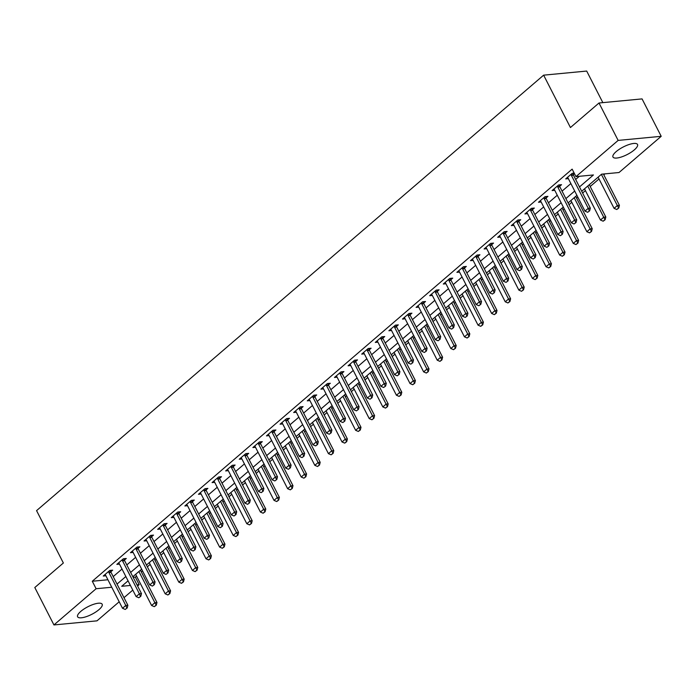 <?xml version="1.0" encoding="UTF-8"?>
<svg xmlns="http://www.w3.org/2000/svg" width="696" height="696" viewBox="0 0 696 696"><rect width="100%" height="100%" fill="white"/><g stroke="black" fill="none" stroke-linecap="round" stroke-linejoin="round"><path stroke-width="1.04" d="M80.814 611.375A13.79 4.263 -27.1 0 1 93.534 604.337A13.79 4.263 -27.1 0 1 102.164 604.224A13.79 4.263 -27.1 0 1 98.963 609.644A13.79 4.263 -27.1 0 1 86.252 616.673A13.79 4.263 -27.1 0 1 77.613 616.787A13.79 4.263 -27.1 0 1 80.814 611.375M616.178 151.606A13.79 4.263 -27.1 0 1 628.897 144.577A13.79 4.263 -27.1 0 1 637.527 144.464A13.79 4.263 -27.1 0 1 634.334 149.875A13.79 4.263 -27.1 0 1 621.615 156.913A13.79 4.263 -27.1 0 1 612.976 157.026A13.79 4.263 -27.1 0 1 616.178 151.606M602.849 102.634L586.693 71.062L543.637 75.159L36.566 510.629L63.362 563.003L34.8 587.528L53.94 624.938L96.109 588.729L111.751 587.241M543.637 75.159L570.433 127.533L599.004 102.999L642.06 98.902L661.2 136.312L619.031 172.521L601.579 174.183L581.708 191.252M133.171 577.349L135.337 577.149L136.564 576.097M141.349 571.981L142.567 570.938M147.361 566.822L150.162 564.413M154.956 560.297L156.174 559.253M160.959 555.138L163.76 552.737M168.554 548.622L169.772 547.578M174.566 543.463L177.367 541.053M182.152 536.938L183.37 535.894M188.164 531.779L190.965 529.369M195.759 525.263L196.977 524.21M201.762 520.095L204.572 517.693M209.357 513.578L210.575 512.534M215.369 508.419L218.17 506.009M222.964 501.894L224.182 500.85M228.967 496.735L231.768 494.325M236.562 490.219L237.78 489.166M242.573 485.06L245.375 482.65M250.16 478.535L251.378 477.491M256.171 473.376L258.973 470.966M263.767 466.851L264.985 465.807M269.77 461.692L272.58 459.29M277.365 455.175L278.583 454.123M283.376 450.016L286.178 447.606M290.971 443.491L292.19 442.447M296.975 438.332L299.785 435.922M304.57 431.807L305.788 430.763M310.581 426.648L313.383 424.247M318.176 420.132L319.394 419.088M324.179 414.973L326.981 412.563M331.775 408.448L332.993 407.404M337.786 403.288L340.588 400.879M345.373 396.764L346.591 395.72M351.384 391.604L354.186 389.203M358.979 385.088L360.197 384.044M364.982 379.929L367.793 377.519M372.577 373.404L373.796 372.36M378.589 368.245L381.391 365.835M386.184 361.729L387.402 360.676M392.187 356.561L394.989 354.16M399.782 350.045L401 349M405.794 344.885L408.595 342.475M413.389 338.36L414.599 337.316M419.392 333.201L422.194 330.791M426.987 326.685L428.205 325.632M432.999 321.526L435.8 319.116M440.585 315.001L441.803 313.957M446.597 309.842L449.398 307.432M454.192 303.317L455.41 302.273M460.195 298.158L463.005 295.757M467.79 291.641L469.008 290.589M473.802 286.482L476.603 284.072M481.397 279.957L482.615 278.913M487.4 274.798L490.202 272.388M494.995 268.273L496.213 267.229M501.007 263.114L503.808 260.713M508.593 256.598L509.811 255.554M514.605 251.439L517.406 249.029M522.2 244.914L523.418 243.87M528.203 239.755L531.013 237.345M535.798 233.23L537.016 232.186M541.81 228.07L544.611 225.669M549.405 221.554L550.623 220.51M555.408 216.395L558.209 213.985M563.003 209.87L564.221 208.826M569.015 204.711L571.816 202.301M576.61 198.195L577.819 197.142M582.613 193.027L585.414 190.626M590.208 186.511L599.021 178.942M603.806 174.826L604.928 173.869M135.337 577.149L139.165 584.631L137.582 585.988M132.797 590.104L123.984 597.664M119.19 601.779L96.996 620.841L53.94 624.938M579.49 186.928L593.436 174.957L575.975 176.619L572.147 169.137L92.281 581.247L107.923 579.759M113.204 576.601L122.017 569.041M126.811 564.926L135.616 557.357M140.409 553.242L149.222 545.673M154.007 541.558L162.821 533.997M167.614 529.882L176.427 522.313M181.212 518.198L190.025 510.629M194.819 506.514L203.624 498.954M208.417 494.839L217.23 487.27M222.015 483.155L230.828 475.585M235.622 471.479L244.435 463.91M249.22 459.795L258.033 452.226M262.827 448.111L271.631 440.542M276.425 436.435L285.238 428.866M290.032 424.751L298.836 417.182M303.63 413.067L312.443 405.507M317.228 401.392L326.041 393.823M330.835 389.708L339.648 382.139M344.433 378.024L353.246 370.463M358.04 366.348L366.844 358.779M371.638 354.664L380.451 347.095M385.236 342.98L394.049 335.42M398.843 331.305L407.656 323.736M412.441 319.621L421.254 312.052M426.048 307.945L434.861 300.376M439.646 296.261L448.459 288.692M453.253 284.577L462.057 277.008M466.851 272.902L475.664 265.333M480.449 261.217L489.262 253.649M494.056 249.533L502.869 241.973M507.654 237.858L516.467 230.289M521.26 226.174L530.065 218.605M534.859 214.49L543.672 206.929M548.457 202.814L557.27 195.245M562.063 191.13L570.877 183.561M575.662 179.446L579.333 176.305M574.174 173.104L572.234 173.287L565.709 178.889L568.354 178.646M573.287 174.609L574.435 173.617M559.68 186.284L561.542 184.692L558.636 184.971L552.102 190.573L554.755 190.321M546.082 197.969L547.943 196.368L545.029 196.646L538.504 202.258L541.149 202.005M532.483 209.653L534.337 208.052L531.431 208.33L524.906 213.933L527.551 213.681M518.877 221.328L520.738 219.736L517.833 220.014L511.299 225.617L513.944 225.365M505.279 233.012L507.14 231.411L504.226 231.69L497.701 237.301L500.346 237.049M491.672 244.696L493.534 243.095L490.628 243.374L484.094 248.977L486.748 248.724M478.074 256.372L479.935 254.78L477.021 255.058L470.496 260.661L473.141 260.408M464.476 268.056L466.329 266.455L463.423 266.733L456.889 272.345L459.543 272.092M450.869 279.74L452.731 278.139L449.816 278.417L443.291 284.02L445.936 283.768M437.271 291.415L439.124 289.823L436.218 290.093L429.693 295.704L432.338 295.452M423.664 303.099L425.526 301.499L422.62 301.777L416.086 307.388L418.74 307.136M410.066 314.775L411.928 313.183L409.013 313.461L402.488 319.064L405.133 318.811M396.459 326.459L398.321 324.867L395.415 325.136L388.881 330.748L391.535 330.496M382.861 338.143L384.723 336.542L381.808 336.82L375.283 342.423L377.928 342.18M369.263 349.818L371.116 348.226L368.21 348.505L361.685 354.107L364.33 353.855M355.656 361.502L357.518 359.902L354.612 360.18L348.078 365.791L350.723 365.539M342.058 373.186L343.92 371.586L341.005 371.864L334.48 377.467L337.125 377.215M328.451 384.862L330.313 383.27L327.407 383.548L320.873 389.151L323.527 388.899M314.853 396.546L316.715 394.945L313.8 395.224L307.275 400.835L309.92 400.583M301.255 408.23L303.108 406.629L300.202 406.908L293.668 412.51L296.322 412.258M287.648 419.905L289.51 418.313L286.595 418.592L280.07 424.195L282.715 423.942M274.05 431.59L275.903 429.989L272.997 430.267L266.472 435.879L269.117 435.626M260.443 443.274L262.305 441.673L259.399 441.951L252.865 447.554L255.519 447.302M246.845 454.949L248.707 453.357L245.792 453.627L239.267 459.238L241.912 458.986M233.238 466.633L235.1 465.032L232.194 465.311L225.661 470.922L228.314 470.67M219.64 478.309L221.502 476.717L218.588 476.995L212.062 482.598L214.707 482.345M206.042 489.993L207.895 488.401L204.989 488.67L198.464 494.282L201.109 494.03M192.435 501.677L194.297 500.076L191.391 500.354L184.858 505.957L187.502 505.714M178.837 513.352L180.699 511.76L177.784 512.038L171.26 517.641L173.904 517.389M165.23 525.036L167.092 523.435L164.186 523.714L157.653 529.325L160.306 529.073M151.632 536.72L153.494 535.12L150.58 535.398L144.055 541.001L146.699 540.748M138.034 548.396L139.887 546.804L136.981 547.082L130.448 552.685L133.101 552.433M124.427 560.08L126.289 558.479L123.375 558.758L116.85 564.369L119.494 564.117M110.829 571.764L112.682 570.163L109.777 570.442L103.252 576.044L105.896 575.792M599.004 102.999L618.144 140.409L661.2 136.312M92.281 581.247L96.109 588.729M575.975 176.619L618.144 140.409M117.032 584.083L125.846 576.523M130.639 572.408L139.444 564.839M144.237 560.724L153.05 553.155M157.835 549.04L166.649 541.479M171.442 537.364L180.255 529.795M185.04 525.68L193.853 518.111M198.647 513.996L207.451 506.436M212.245 502.321L221.058 494.752M225.852 490.637L234.656 483.067M239.45 478.961L248.263 471.392M253.048 467.277L261.861 459.708M266.655 455.593L275.468 448.024M280.253 443.918L289.066 436.349M293.86 432.233L302.664 424.664M307.458 420.549L316.271 412.989M321.056 408.874L329.869 401.305M334.663 397.19L343.476 389.621M348.261 385.506L357.074 377.945M361.868 373.83L370.672 366.261M375.466 362.146L384.279 354.577M389.073 350.462L397.877 342.902M402.671 338.787L411.484 331.218M416.269 327.103L425.082 319.534M429.876 315.427L438.689 307.858M443.474 303.743L452.287 296.174M457.081 292.059L465.885 284.49M470.679 280.384L479.492 272.815M484.277 268.7L493.09 261.13M497.884 257.015L506.697 249.455M511.482 245.34L520.295 237.771M525.088 233.656L533.893 226.087M538.687 221.972L547.5 214.411M552.293 210.296L561.098 202.727M565.892 198.612L574.705 191.043M128.055 580.838L121.713 586.293L130.422 585.458M136.999 584.831L139.165 584.631M576.914 195.367L568.101 202.936M563.308 207.051L554.503 214.612M549.71 218.727L540.896 226.296M536.111 230.411L527.298 237.98M522.505 242.095L513.692 249.655M508.907 253.77L500.093 261.339M495.3 265.454L486.495 273.023M481.702 277.13L472.888 284.699M468.103 288.814L459.29 296.383M454.497 300.498L445.684 308.067M440.899 312.173L432.085 319.742M427.292 323.858L418.487 331.426M413.694 335.542L404.881 343.102M400.087 347.217L391.282 354.786M386.489 358.901L377.676 366.47M372.891 370.585L364.078 378.145M359.284 382.261L350.471 389.83M345.686 393.945L336.873 401.514M332.079 405.629L323.275 413.189M318.481 417.304L309.668 424.873M304.883 428.988L296.07 436.557M291.276 440.664L282.463 448.233M277.678 452.348L268.865 459.917M264.071 464.032L255.267 471.601M250.473 475.707L241.66 483.276M236.866 487.391L228.062 494.96M223.268 499.075L214.455 506.636M209.67 510.751L200.857 518.32M196.063 522.435L187.25 530.004M182.465 534.119L173.652 541.679M168.858 545.794L160.054 553.363M155.26 557.479L146.447 565.048M141.662 569.163L132.849 576.723M587.659 212.28L589.643 210.844L587.659 212.28L584.979 211.123L568.127 178.202A1.766 1.322 -95.4 0 0 567.849 177.793L567.466 177.384M571.068 174.287L571.216 174.905A1.766 1.322 -95.4 0 0 571.39 175.401L588.242 208.321L590.338 208.121L589.643 210.844M572.965 173.217L573.304 174.705A1.766 1.322 -95.4 0 0 573.487 175.201L590.338 208.121M584.979 211.123L588.242 208.321L589.294 210.879M598.108 177.167L614.072 208.348L617.335 205.546L601.37 174.365M618.387 208.113L616.752 209.513L618.735 208.078L617.335 205.546L619.423 205.346L603.388 174.009M614.072 208.348L616.752 209.513M618.735 208.078L619.423 205.346M574.061 223.964L576.036 222.529L574.061 223.964L571.372 222.798L554.529 189.886A1.766 1.322 -95.4 0 0 554.242 189.469L553.868 189.06M557.47 185.971L557.609 186.58A1.766 1.322 -95.4 0 0 557.792 187.076L574.635 219.997L576.732 219.797L576.036 222.529M559.358 184.901L559.706 186.38A1.766 1.322 -95.4 0 0 559.888 186.876L576.732 219.797M571.372 222.798L574.635 219.997L575.688 222.563M560.454 235.648L562.438 234.213L560.454 235.648L557.774 234.482L540.923 201.562A1.766 1.322 -95.4 0 0 540.644 201.153L540.261 200.744M543.863 197.647L544.011 198.264A1.766 1.322 -95.4 0 0 544.194 198.76L561.037 231.681L563.134 231.481L562.438 234.213M545.76 196.576L546.108 198.064A1.766 1.322 -95.4 0 0 546.282 198.56L563.134 231.481M557.774 234.482L561.037 231.681L562.09 234.239M546.856 247.324L548.84 245.888L546.856 247.324L544.168 246.166L527.324 213.246A1.766 1.322 -95.4 0 0 527.037 212.837L526.663 212.428M530.265 209.331L530.404 209.94A1.766 1.322 -95.4 0 0 530.587 210.444L547.43 243.356L549.527 243.165L548.84 245.888M532.153 208.261L532.501 209.748A1.766 1.322 -95.4 0 0 532.684 210.244L549.527 243.165M544.168 246.166L547.43 243.356L548.483 245.923M584.51 188.842L600.465 220.032L603.728 217.23L587.772 186.041M604.78 219.788L603.154 221.197L605.128 219.762L603.728 217.23L605.825 217.03L589.294 184.736M600.465 220.032L603.154 221.197M605.128 219.762L605.825 217.03M570.903 200.526L586.867 231.716L590.13 228.906L574.174 197.725M591.182 231.472L589.547 232.873L591.53 231.437L590.13 228.906L592.226 228.714L575.696 196.411M586.867 231.716L589.547 232.873M591.53 231.437L592.226 228.714M557.305 212.21L573.26 243.391L576.523 240.59L560.567 209.4M577.576 243.156L575.949 244.557L577.932 243.121L576.523 240.59L578.62 240.39L562.098 208.095M573.26 243.391L575.949 244.557M577.932 243.121L578.62 240.39M533.249 259.008L535.233 257.572L533.249 259.008L530.57 257.842L513.726 224.921A1.766 1.322 -95.4 0 0 513.439 224.512L513.056 224.103M516.667 221.015L516.806 221.624A1.766 1.322 -95.4 0 0 516.989 222.12L533.832 255.04L535.929 254.84L535.233 257.572M518.555 219.945L518.903 221.424A1.766 1.322 -95.4 0 0 519.086 221.92L535.929 254.84M530.57 257.842L533.832 255.04L534.885 257.607M543.698 223.886L559.662 255.075L562.925 252.274L546.969 221.084M563.977 254.832L562.342 256.232L564.326 254.806L562.925 252.274L565.022 252.074L548.492 219.771M559.662 255.075L562.342 256.232M564.326 254.806L565.022 252.074M519.651 270.683L521.635 269.256L519.651 270.683L516.963 269.526L500.12 236.605A1.766 1.322 -95.4 0 0 499.841 236.196L499.458 235.787M503.06 232.69L503.208 233.308A1.766 1.322 -95.4 0 0 503.382 233.804L520.234 266.725L522.322 266.525L521.635 269.256M504.948 231.62L505.296 233.108A1.766 1.322 -95.4 0 0 505.479 233.604L522.322 266.525M516.963 269.526L520.234 266.725L521.287 269.282M506.053 282.367L508.028 280.932L506.053 282.367L503.365 281.21L486.521 248.289A1.766 1.322 -95.4 0 0 486.234 247.88L485.86 247.471M489.462 244.374L489.601 244.983A1.766 1.322 -95.4 0 0 489.784 245.488L506.627 278.4L508.724 278.2L508.028 280.932M491.35 243.304L491.698 244.783A1.766 1.322 -95.4 0 0 491.881 245.288L508.724 278.2M503.365 281.21L506.627 278.4L507.68 280.966M492.446 294.051L494.43 292.616L492.446 294.051L489.767 292.885L472.915 259.965A1.766 1.322 -95.4 0 0 472.636 259.556L472.253 259.147M475.855 256.058L476.003 256.667A1.766 1.322 -95.4 0 0 476.186 257.163L493.029 290.084L495.126 289.884L494.43 292.616M477.752 254.988L478.1 256.467A1.766 1.322 -95.4 0 0 478.274 256.963L495.126 289.884M489.767 292.885L493.029 290.084L494.082 292.651M478.848 305.727L480.823 304.291L478.848 305.727L476.16 304.57L459.317 271.649A1.766 1.322 -95.4 0 0 459.029 271.24L458.655 270.831M462.257 267.734L462.396 268.351A1.766 1.322 -95.4 0 0 462.579 268.847L479.422 301.768L481.519 301.568L480.823 304.291M464.145 266.664L464.493 268.151A1.766 1.322 -95.4 0 0 464.676 268.647L481.519 301.568M476.16 304.57L479.422 301.768L480.475 304.326M465.241 317.411L467.225 315.975L465.241 317.411L462.562 316.254L445.71 283.333A1.766 1.322 -95.4 0 0 445.431 282.924L445.048 282.515M448.65 279.418L448.798 280.027A1.766 1.322 -95.4 0 0 448.981 280.523L465.824 313.444L467.921 313.243L467.225 315.975M450.547 278.348L450.895 279.827A1.766 1.322 -95.4 0 0 451.069 280.331L467.921 313.243M462.562 316.254L465.824 313.444L466.877 316.01M530.1 235.57L546.055 266.759L549.327 263.949L533.362 232.769M550.379 266.516L548.744 267.916L550.727 266.481L549.327 263.949L551.415 263.749L534.893 231.455M546.055 266.759L548.744 267.916M550.727 266.481L551.415 263.749M516.502 247.254L532.457 278.435L535.72 275.633L519.764 244.444M536.773 278.2L535.146 279.601L537.121 278.165L535.72 275.633L537.817 275.433L521.287 243.139M532.457 278.435L535.146 279.601M537.121 278.165L537.817 275.433M502.895 258.929L518.859 290.119L522.122 287.317L506.157 256.128M523.174 289.875L521.539 291.276L523.523 289.84L522.122 287.317L524.218 287.117L507.688 254.814M518.859 290.119L521.539 291.276M523.523 289.84L524.218 287.117M489.297 270.613L505.252 301.803L508.515 298.993L492.559 267.812M509.568 301.559L507.941 302.96L509.916 301.525L508.515 298.993L510.612 298.793L494.082 266.498M505.252 301.803L507.941 302.96M509.916 301.525L510.612 298.793M475.69 282.298L491.654 313.478L494.917 310.677L478.961 279.488M495.97 313.243L494.334 314.644L496.318 313.209L494.917 310.677L497.014 310.477L480.484 278.183M491.654 313.478L494.334 314.644M496.318 313.209L497.014 310.477M451.643 329.095L453.627 327.659L451.643 329.095L448.955 327.929L432.112 295.008A1.766 1.322 -95.4 0 0 431.833 294.599L431.45 294.19M435.052 291.102L435.191 291.711A1.766 1.322 -95.4 0 0 435.374 292.207L452.226 325.128L454.314 324.928L453.627 327.659M436.94 290.032L437.288 291.511A1.766 1.322 -95.4 0 0 437.471 292.007L454.314 324.928M448.955 327.929L452.226 325.128L453.279 327.694M462.092 293.973L478.048 325.163L481.319 322.361L465.354 291.172M482.363 324.919L480.736 326.32L482.72 324.884L481.319 322.361L483.407 322.161L466.885 289.858M478.048 325.163L480.736 326.32M482.72 324.884L483.407 322.161M438.036 340.77L440.02 339.335L438.036 340.77L435.357 339.613L418.514 306.692A1.766 1.322 -95.4 0 0 418.226 306.284L417.844 305.875M421.454 302.777L421.593 303.395A1.766 1.322 -95.4 0 0 421.776 303.891L438.619 336.812L440.716 336.612L440.02 339.335M423.342 301.707L423.69 303.195A1.766 1.322 -95.4 0 0 423.873 303.691L440.716 336.612M435.357 339.613L438.619 336.812L439.672 339.37M448.494 305.657L464.45 336.838L467.712 334.036L451.756 302.856M468.765 336.603L467.129 338.004L469.113 336.568L467.712 334.036L469.809 333.836L453.279 301.542M464.45 336.838L467.129 338.004M469.113 336.568L469.809 333.836M424.438 352.454L426.422 351.019L424.438 352.454L421.759 351.289L404.907 318.376A1.766 1.322 -95.4 0 0 404.628 317.968L404.245 317.559M407.847 314.462L407.995 315.07A1.766 1.322 -95.4 0 0 408.169 315.566L425.021 348.487L427.118 348.287L426.422 351.019M409.744 313.391L410.083 314.87A1.766 1.322 -95.4 0 0 410.266 315.366L427.118 348.287M421.759 351.289L425.021 348.487L426.074 351.054M434.887 317.332L450.843 348.522L454.114 345.721L438.149 314.531M455.167 348.278L453.531 349.688L455.515 348.252L454.114 345.721L456.202 345.52L439.681 313.226M450.843 348.522L453.531 349.688M455.515 348.252L456.202 345.52M410.84 364.139L412.815 362.703L410.84 364.139L408.152 362.973L391.309 330.052A1.766 1.322 -95.4 0 0 391.022 329.643L390.647 329.234M394.249 326.137L394.388 326.755A1.766 1.322 -95.4 0 0 394.571 327.25L411.414 360.171L413.511 359.971L412.815 362.703M396.137 325.067L396.485 326.555A1.766 1.322 -95.4 0 0 396.668 327.05L413.511 359.971M408.152 362.973L411.414 360.171L412.467 362.729M421.289 329.017L437.245 360.206L440.507 357.405L424.551 326.215M441.56 359.962L439.933 361.363L441.908 359.928L440.507 357.405L442.604 357.205L426.074 324.901M437.245 360.206L439.933 361.363M441.908 359.928L442.604 357.205M397.233 375.814L399.217 374.378L397.233 375.814L394.554 374.657L377.702 341.736A1.766 1.322 -95.4 0 0 377.423 341.327L377.041 340.918M380.642 337.821L380.79 338.439A1.766 1.322 -95.4 0 0 380.973 338.935L397.816 371.855L399.913 371.655L399.217 374.378M382.539 336.751L382.887 338.239A1.766 1.322 -95.4 0 0 383.061 338.735L399.913 371.655M394.554 374.657L397.816 371.855L398.869 374.413M407.682 340.701L423.647 371.881L426.909 369.08L410.953 337.899M427.962 371.647L426.326 373.047L428.31 371.612L426.909 369.08L429.006 368.88L412.476 336.586M423.647 371.881L426.326 373.047M428.31 371.612L429.006 368.88M383.635 387.498L385.619 386.062L383.635 387.498L380.947 386.332L364.104 353.42A1.766 1.322 -95.4 0 0 363.817 353.002L363.442 352.594M367.044 349.505L367.183 350.114A1.766 1.322 -95.4 0 0 367.366 350.61L384.209 383.531L386.306 383.331L385.619 386.062M368.932 348.435L369.28 349.914A1.766 1.322 -95.4 0 0 369.463 350.41L386.306 383.331M380.947 386.332L384.209 383.531L385.262 386.097M394.084 352.376L410.04 383.566L413.302 380.764L397.346 349.575M414.355 383.322L412.728 384.731L414.712 383.296L413.302 380.764L415.399 380.564L398.878 348.27M410.04 383.566L412.728 384.731M414.712 383.296L415.399 380.564M370.028 399.182L372.012 397.747L370.028 399.182L367.349 398.016L350.506 365.095A1.766 1.322 -95.4 0 0 350.219 364.687L349.836 364.278M353.446 361.18L353.585 361.798A1.766 1.322 -95.4 0 0 353.768 362.294L370.611 395.215L372.708 395.015L372.012 397.747M355.334 360.11L355.682 361.598A1.766 1.322 -95.4 0 0 355.865 362.094L372.708 395.015M367.349 398.016L370.611 395.215L371.664 397.773M356.43 410.858L358.414 409.422L356.43 410.858L353.742 409.7L336.899 376.78A1.766 1.322 -95.4 0 0 336.62 376.371L336.238 375.962M339.839 372.865L339.987 373.474A1.766 1.322 -95.4 0 0 340.161 373.978L357.013 406.89L359.101 406.699L358.414 409.422M341.727 371.795L342.075 373.282A1.766 1.322 -95.4 0 0 342.258 373.778L359.101 406.699M353.742 409.7L357.013 406.89L358.066 409.457M342.832 422.542L344.807 421.106L342.832 422.542L340.144 421.376L323.301 388.455A1.766 1.322 -95.4 0 0 323.014 388.046L322.639 387.637M326.241 384.549L326.38 385.158A1.766 1.322 -95.4 0 0 326.563 385.654L343.406 418.574L345.503 418.374L344.807 421.106M328.129 383.479L328.477 384.958A1.766 1.322 -95.4 0 0 328.66 385.454L345.503 418.374M340.144 421.376L343.406 418.574L344.459 421.141M329.225 434.217L331.209 432.79L329.225 434.217L326.546 433.06L309.694 400.139A1.766 1.322 -95.4 0 0 309.415 399.73L309.033 399.321M312.635 396.224L312.782 396.842A1.766 1.322 -95.4 0 0 312.965 397.338L329.808 430.259L331.905 430.058L331.209 432.79M314.531 395.154L314.87 396.642A1.766 1.322 -95.4 0 0 315.053 397.138L331.905 430.058M326.546 433.06L329.808 430.259L330.861 432.816M315.627 445.901L317.602 444.466L315.627 445.901L312.939 444.744L296.096 411.823A1.766 1.322 -95.4 0 0 295.809 411.414L295.435 411.005M299.036 407.908L299.176 408.517A1.766 1.322 -95.4 0 0 299.358 409.022L316.202 441.934L318.298 441.734L317.602 444.466M300.924 406.838L301.272 408.317A1.766 1.322 -95.4 0 0 301.455 408.822L318.298 441.734M312.939 444.744L316.202 441.934L317.254 444.5M302.02 457.585L304.004 456.15L302.02 457.585L299.341 456.419L282.489 423.499A1.766 1.322 -95.4 0 0 282.211 423.09L281.828 422.681M285.43 419.592L285.577 420.201A1.766 1.322 -95.4 0 0 285.76 420.697L302.603 453.618L304.7 453.418L304.004 456.15M287.326 418.522L287.674 420.001A1.766 1.322 -95.4 0 0 287.848 420.497L304.7 453.418M299.341 456.419L302.603 453.618L303.656 456.185M288.422 469.261L290.406 467.825L288.422 469.261L285.734 468.103L268.891 435.183A1.766 1.322 -95.4 0 0 268.604 434.774L268.23 434.365M271.832 431.268L271.971 431.885A1.766 1.322 -95.4 0 0 272.153 432.381L289.005 465.302L291.093 465.102L290.406 467.825M273.719 430.198L274.067 431.685A1.766 1.322 -95.4 0 0 274.25 432.181L291.093 465.102M285.734 468.103L289.005 465.302L290.049 467.86M274.816 480.945L276.799 479.509L274.816 480.945L272.136 479.788L255.293 446.867A1.766 1.322 -95.4 0 0 255.006 446.458L254.623 446.049M258.233 442.952L258.373 443.561A1.766 1.322 -95.4 0 0 258.555 444.057L275.399 476.978L277.495 476.777L276.799 479.509M260.121 441.882L260.469 443.361A1.766 1.322 -95.4 0 0 260.652 443.865L277.495 476.777M272.136 479.788L275.399 476.978L276.451 479.544M261.217 492.629L263.201 491.193L261.217 492.629L258.538 491.463L241.686 458.542A1.766 1.322 -95.4 0 0 241.408 458.133L241.025 457.724M244.627 454.636L244.775 455.245A1.766 1.322 -95.4 0 0 244.948 455.741L261.8 488.662L263.888 488.462L263.201 491.193M246.523 453.566L246.863 455.045A1.766 1.322 -95.4 0 0 247.045 455.541L263.888 488.462M258.538 491.463L261.8 488.662L262.853 491.228M247.619 504.304L249.594 502.869L247.619 504.304L244.931 503.147L228.088 470.226A1.766 1.322 -95.4 0 0 227.801 469.817L227.427 469.408M231.029 466.311L231.168 466.929A1.766 1.322 -95.4 0 0 231.35 467.425L248.194 500.346L250.29 500.146L249.594 502.869M232.916 465.241L233.264 466.729A1.766 1.322 -95.4 0 0 233.447 467.225L250.29 500.146M244.931 503.147L248.194 500.346L249.246 502.903M234.013 515.988L235.996 514.553L234.013 515.988L231.333 514.822L214.481 481.91A1.766 1.322 -95.4 0 0 214.203 481.502L213.82 481.084M217.422 477.995L217.57 478.604A1.766 1.322 -95.4 0 0 217.752 479.1L234.595 512.021L236.692 511.821L235.996 514.553M219.318 476.925L219.666 478.404A1.766 1.322 -95.4 0 0 219.84 478.9L236.692 511.821M231.333 514.822L234.595 512.021L235.648 514.588M220.415 527.672L222.398 526.237L220.415 527.672L217.726 526.507L200.883 493.586A1.766 1.322 -95.4 0 0 200.596 493.177L200.222 492.768M203.824 489.671L203.963 490.288A1.766 1.322 -95.4 0 0 204.145 490.784L220.989 523.705L223.085 523.505L222.398 526.237M205.712 488.601L206.059 490.088A1.766 1.322 -95.4 0 0 206.242 490.584L223.085 523.505M217.726 526.507L220.989 523.705L222.041 526.263M206.808 539.348L208.791 537.912L206.808 539.348L204.128 538.191L187.285 505.27A1.766 1.322 -95.4 0 0 186.998 504.861L186.615 504.452M190.217 501.355L190.365 501.964A1.766 1.322 -95.4 0 0 190.547 502.468L207.391 535.389L209.487 535.189L208.791 537.912M192.113 500.285L192.461 501.772A1.766 1.322 -95.4 0 0 192.644 502.268L209.487 535.189M204.128 538.191L207.391 535.389L208.443 537.947M193.21 551.032L195.193 549.596L193.21 551.032L190.521 549.866L173.678 516.954A1.766 1.322 -95.4 0 0 173.4 516.536L173.017 516.127M176.619 513.039L176.767 513.648A1.766 1.322 -95.4 0 0 176.941 514.144L193.792 547.065L195.881 546.865L195.193 549.596M178.507 511.969L178.855 513.448A1.766 1.322 -95.4 0 0 179.037 513.944L195.881 546.865M190.521 549.866L193.792 547.065L194.845 549.631M179.611 562.716L181.586 561.28L179.611 562.716L176.923 561.55L160.08 528.629A1.766 1.322 -95.4 0 0 159.793 528.221L159.419 527.812M163.021 524.714L163.16 525.332A1.766 1.322 -95.4 0 0 163.343 525.828L180.186 558.749L182.282 558.549L181.586 561.28M164.909 523.644L165.256 525.132A1.766 1.322 -95.4 0 0 165.439 525.628L182.282 558.549M176.923 561.55L180.186 558.749L181.238 561.307M166.005 574.391L167.988 572.956L166.005 574.391L163.325 573.234L146.473 540.313A1.766 1.322 -95.4 0 0 146.195 539.905L145.812 539.496M149.414 536.399L149.562 537.008A1.766 1.322 -95.4 0 0 149.736 537.512L166.588 570.424L168.684 570.233L167.988 572.956M151.31 535.328L151.65 536.816A1.766 1.322 -95.4 0 0 151.832 537.312L168.684 570.233M163.325 573.234L166.588 570.424L167.64 572.991M152.407 586.076L154.381 584.64L152.407 586.076L149.718 584.91L132.875 551.989A1.766 1.322 -95.4 0 0 132.588 551.58L132.214 551.171M135.816 548.083L135.955 548.692A1.766 1.322 -95.4 0 0 136.138 549.188L152.981 582.108L155.077 581.908L154.381 584.64M137.704 547.013L138.052 548.492A1.766 1.322 -95.4 0 0 138.234 548.987L155.077 581.908M149.718 584.91L152.981 582.108L154.034 584.675M138.8 597.751L140.783 596.324L138.8 597.751L136.12 596.594L119.268 563.673A1.766 1.322 -95.4 0 0 118.99 563.264L118.607 562.855M122.209 559.758L122.357 560.376A1.766 1.322 -95.4 0 0 122.539 560.872L139.383 593.792L141.479 593.592L140.783 596.324M124.106 558.688L124.454 560.176A1.766 1.322 -95.4 0 0 124.627 560.672L141.479 593.592M136.12 596.594L139.383 593.792L140.435 596.35M380.477 364.06L396.442 395.25L399.704 392.44L383.748 361.259M400.757 395.006L399.121 396.407L401.105 394.971L399.704 392.44L401.801 392.248L385.271 359.945M396.442 395.25L399.121 396.407M401.105 394.971L401.801 392.248M366.879 375.744L382.835 406.925L386.106 404.124L370.142 372.934M387.159 406.69L385.523 408.091L387.507 406.655L386.106 404.124L388.194 403.924L371.673 371.629M382.835 406.925L385.523 408.091M387.507 406.655L388.194 403.924M353.281 387.42L369.237 418.609L372.499 415.808L356.543 384.618M373.552 418.366L371.925 419.766L373.9 418.331L372.499 415.808L374.596 415.608L358.066 383.305M369.237 418.609L371.925 419.766M373.9 418.331L374.596 415.608M339.674 399.104L355.639 430.293L358.901 427.483L342.937 396.302M359.954 430.05L358.318 431.45L360.302 430.015L358.901 427.483L360.998 427.283L344.468 394.989M355.639 430.293L358.318 431.45M360.302 430.015L360.998 427.283M326.076 410.788L342.032 441.969L345.294 439.167L329.339 407.978M346.347 441.734L344.72 443.135L346.695 441.699L345.294 439.167L347.391 438.967L330.861 406.673M342.032 441.969L344.72 443.135M346.695 441.699L347.391 438.967M312.469 422.463L328.434 453.653L331.696 450.851L315.74 419.662M332.749 453.409L331.113 454.81L333.097 453.374L331.696 450.851L333.793 450.651L317.263 418.348M328.434 453.653L331.113 454.81M333.097 453.374L333.793 450.651M298.871 434.147L314.827 465.337L318.098 462.527L302.134 431.346M319.142 465.093L317.515 466.494L319.499 465.058L318.098 462.527L320.186 462.327L303.665 430.032M314.827 465.337L317.515 466.494M319.499 465.058L320.186 462.327M285.273 445.832L301.229 477.012L304.491 474.211L288.535 443.021M305.544 476.777L303.908 478.178L305.892 476.743L304.491 474.211L306.588 474.011L290.058 441.716M301.229 477.012L303.908 478.178M305.892 476.743L306.588 474.011M271.666 457.507L287.622 488.696L290.893 485.895L274.929 454.705M291.946 488.453L290.31 489.853L292.294 488.418L290.893 485.895L292.981 485.695L276.46 453.392M287.622 488.696L290.31 489.853M292.294 488.418L292.981 485.695M258.068 469.191L274.024 500.372L277.286 497.57L261.331 466.39M278.339 500.137L276.712 501.538L278.687 500.102L277.286 497.57L279.383 497.37L262.853 465.076M274.024 500.372L276.712 501.538M278.687 500.102L279.383 497.37M244.461 480.866L260.426 512.056L263.688 509.255L247.732 478.065M264.741 511.812L263.105 513.222L265.089 511.786L263.688 509.255L265.785 509.054L249.255 476.76M260.426 512.056L263.105 513.222M265.089 511.786L265.785 509.054M230.863 492.55L246.819 523.74L250.081 520.939L234.126 489.749M251.134 523.496L249.507 524.897L251.491 523.462L250.081 520.939L252.178 520.738L235.657 488.435M246.819 523.74L249.507 524.897M251.491 523.462L252.178 520.738M217.256 504.235L233.221 535.415L236.483 532.614L220.528 501.433M237.536 535.18L235.9 536.581L237.884 535.146L236.483 532.614L238.58 532.414L222.05 500.12M233.221 535.415L235.9 536.581M237.884 535.146L238.58 532.414M203.658 515.91L219.614 547.1L222.885 544.298L206.921 513.109M223.938 546.856L222.302 548.265L224.286 546.83L222.885 544.298L224.973 544.098L208.452 511.804M219.614 547.1L222.302 548.265M224.286 546.83L224.973 544.098M190.06 527.594L206.016 558.784L209.279 555.973L193.323 524.793M210.331 558.54L208.704 559.941L210.679 558.505L209.279 555.973L211.375 555.782L194.845 523.479M206.016 558.784L208.704 559.941M210.679 558.505L211.375 555.782M176.453 539.278L192.418 570.459L195.68 567.658L179.716 536.468M196.733 570.224L195.097 571.625L197.081 570.189L195.68 567.658L197.777 567.457L181.247 535.163M192.418 570.459L195.097 571.625M197.081 570.189L197.777 567.457M162.855 550.954L178.811 582.143L182.074 579.342L166.118 548.152M183.126 581.899L181.499 583.3L183.474 581.865L182.074 579.342L184.17 579.142L167.64 546.838M178.811 582.143L181.499 583.3M183.474 581.865L184.17 579.142M149.249 562.638L165.213 593.827L168.476 591.017L152.52 559.836M169.528 593.584L167.893 594.984L169.876 593.549L168.476 591.017L170.572 590.817L154.042 558.523M165.213 593.827L167.893 594.984M169.876 593.549L170.572 590.817M125.202 609.435L127.185 608L125.202 609.435L122.513 608.278L105.67 575.357A1.766 1.322 -95.4 0 0 105.383 574.948L105.009 574.539M108.611 571.442L108.75 572.051A1.766 1.322 -95.4 0 0 108.933 572.556L125.785 605.468L127.873 605.268L127.185 608M110.499 570.372L110.847 571.851A1.766 1.322 -95.4 0 0 111.029 572.356L127.873 605.268M122.513 608.278L125.785 605.468L126.829 608.034M135.65 574.322L151.606 605.503L154.877 602.701L138.913 571.512M155.921 605.268L154.294 606.668L156.278 605.233L154.877 602.701L156.965 602.501L140.444 570.207M151.606 605.503L154.294 606.668M156.278 605.233L156.965 602.501M571.39 175.401L573.487 175.201M571.216 174.905L573.304 174.705M557.792 187.076L559.888 186.876M557.609 186.58L559.706 186.38M544.194 198.76L546.282 198.56M544.011 198.264L546.108 198.064M530.587 210.444L532.684 210.244M530.404 209.94L532.501 209.748M516.989 222.12L519.086 221.92M516.806 221.624L518.903 221.424M503.382 233.804L505.479 233.604M503.208 233.308L505.296 233.108M489.784 245.488L491.881 245.288M489.601 244.983L491.698 244.783M476.186 257.163L478.274 256.963M476.003 256.667L478.1 256.467M462.579 268.847L464.676 268.647M462.396 268.351L464.493 268.151M448.981 280.523L451.069 280.331M448.798 280.027L450.895 279.827M435.374 292.207L437.471 292.007M435.191 291.711L437.288 291.511M421.776 303.891L423.873 303.691M421.593 303.395L423.69 303.195M408.169 315.566L410.266 315.366M407.995 315.07L410.083 314.87M394.571 327.25L396.668 327.05M394.388 326.755L396.485 326.555M380.973 338.935L383.061 338.735M380.79 338.439L382.887 338.239M367.366 350.61L369.463 350.41M367.183 350.114L369.28 349.914M353.768 362.294L355.865 362.094M353.585 361.798L355.682 361.598M340.161 373.978L342.258 373.778M339.987 373.474L342.075 373.282M326.563 385.654L328.66 385.454M326.38 385.158L328.477 384.958M312.965 397.338L315.053 397.138M312.782 396.842L314.87 396.642M299.358 409.022L301.455 408.822M299.176 408.517L301.272 408.317M285.76 420.697L287.848 420.497M285.577 420.201L287.674 420.001M272.153 432.381L274.25 432.181M271.971 431.885L274.067 431.685M258.555 444.057L260.652 443.865M258.373 443.561L260.469 443.361M244.948 455.741L247.045 455.541M244.775 455.245L246.863 455.045M231.35 467.425L233.447 467.225M231.168 466.929L233.264 466.729M217.752 479.1L219.84 478.9M217.57 478.604L219.666 478.404M204.145 490.784L206.242 490.584M203.963 490.288L206.059 490.088M190.547 502.468L192.644 502.268M190.365 501.964L192.461 501.772M176.941 514.144L179.037 513.944M176.767 513.648L178.855 513.448M163.343 525.828L165.439 525.628M163.16 525.332L165.256 525.132M149.736 537.512L151.832 537.312M149.562 537.008L151.65 536.816M136.138 549.188L138.234 548.987M135.955 548.692L138.052 548.492M122.539 560.872L124.627 560.672M122.357 560.376L124.454 560.176M108.933 572.556L111.029 572.356M108.75 572.051L110.847 571.851"/></g></svg>

